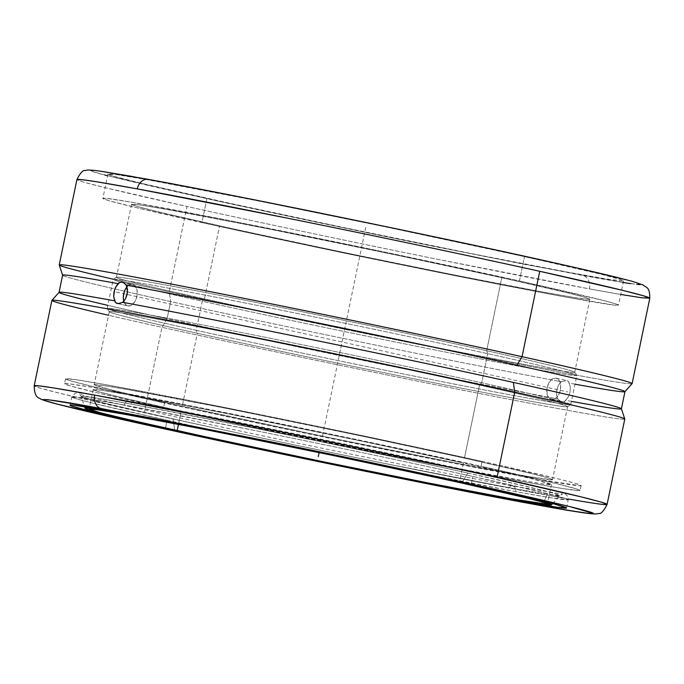 <?xml version="1.0" encoding="UTF-8"?>
<svg xmlns="http://www.w3.org/2000/svg" width="684" height="684" viewBox="0 0 684 684"><rect width="100%" height="100%" fill="white"/><g stroke="black" fill="none" stroke-linecap="round" stroke-linejoin="round"><path stroke-width="0.51" stroke-dasharray="3.42 2.56" d="M632.119 383.604A292.53 5.104 11.7 0 1 470.763 354.868A292.53 5.104 11.7 0 1 169.281 291.871L186.971 206.482A292.53 5.104 -168.3 0 0 589.437 288.896A11.705 9.26 100.4 0 0 582.759 275.447L437.521 247.138C367.958 233.107 269.496 212.519 196.624 196.376C122.761 179.883 87.475 171.239 90.775 170.427C97.145 170.401 116.442 173.403 148.685 179.43L293.923 207.739C363.495 221.77 461.956 242.358 534.82 258.501C608.692 274.994 643.977 283.638 640.669 284.45C634.307 284.476 615.001 281.475 582.759 275.447A11.705 9.26 -79.6 0 1 589.437 288.896L620.704 294.462M607.093 504.424L601.484 504.27L587.488 502.244L546.61 495.088A11.705 9.251 -79.6 0 1 535.478 504.604A11.705 9.251 100.4 0 0 546.61 495.088A292.53 5.104 11.7 0 1 144.264 412.7L161.946 327.311L167.084 318.778A287.143 5.01 11.7 0 1 107.85 305.372M467.847 473.046L538.906 489.402L555.28 493.737L559.794 495.567L543.002 493.634L509.058 487.692A4.873 3.848 -79.6 0 1 512.863 486.033A4.873 3.848 -79.6 0 1 515.582 491.634L551.159 497.858L568.233 499.765L563.12 497.781L545.943 493.258L472.841 476.44C407.048 461.854 318.051 443.258 255.209 430.578L124.368 405.073A4.873 3.848 -79.6 0 1 128.883 401.089A4.873 3.848 -79.6 0 1 131.884 404.235L258.022 428.834C318.616 441.052 404.415 458.99 467.847 473.046L462.068 482.647L467.847 473.046A244.427 4.266 -168.3 0 0 131.884 404.235A244.427 4.266 -168.3 0 0 81.131 396.446A244.427 4.266 -168.3 0 0 173.086 418.882A244.427 4.266 -168.3 0 0 509.058 487.692A244.427 4.266 -168.3 0 0 559.794 495.567A244.427 4.266 -168.3 0 0 467.847 473.046M524.474 256.603A263.272 4.591 -168.3 0 0 253.14 199.908A263.272 4.591 -168.3 0 0 107.918 174.052A263.272 4.591 -168.3 0 0 206.978 198.274L201.934 222.616A263.272 4.591 11.7 0 1 102.882 198.394A263.272 4.591 11.7 0 1 248.104 224.258A263.272 4.591 11.7 0 1 519.43 280.953L524.474 256.603L519.43 280.953L379.817 251.062L233.766 221.419L130.482 202.011L106.704 198.394L102.951 198.54L109.107 200.728L136.287 207.637L222.616 227.165L341.547 252.499L465 277.67L563.813 296.728L614.659 305.167L618.413 305.03L616.566 304.183L605.528 301.003L519.43 280.953A263.272 4.591 11.7 0 1 618.49 305.175A263.272 4.591 11.7 0 1 473.268 279.311A263.272 4.591 11.7 0 1 201.934 222.616L206.978 198.274A263.272 4.591 -168.3 0 0 478.304 254.97A263.272 4.591 -168.3 0 0 623.526 280.825A263.272 4.591 -168.3 0 0 524.474 256.603L601.484 274.344L621.611 279.841L623.457 280.679L622.816 281.013L606.195 278.91L568.857 272.377L470.036 253.328L346.591 228.157L227.652 202.815L141.323 183.295L114.142 176.378L107.995 174.198L117.306 174.753L148.009 179.849L261.408 201.549L384.861 226.72L524.474 256.603M574.996 384.186A287.143 5.01 11.7 0 1 569.242 383.143L568.481 381.39L566.754 380.492L561.308 381.681A287.143 5.01 11.7 0 1 170.641 301.593L169.281 291.871L186.971 206.482L102.609 187.074L82.79 181.867L76.907 179.576A292.53 5.104 -168.3 0 0 186.971 206.482C262.972 223.326 365.846 244.838 438.435 259.467L589.437 288.896A292.53 5.104 -168.3 0 0 649.8 298.215M501.791 277.713A234.022 4.087 -168.3 0 0 260.613 227.31A234.022 4.087 -168.3 0 0 131.525 204.328A234.022 4.087 -168.3 0 0 219.573 225.857L204.448 298.891A234.022 4.087 11.7 0 1 116.4 277.362A234.022 4.087 11.7 0 1 245.488 300.344A234.022 4.087 11.7 0 1 486.666 350.738L501.791 277.713L486.666 350.738A234.022 4.087 -168.3 0 0 247.292 300.703A234.022 4.087 -168.3 0 0 116.451 277.294A234.022 4.087 -168.3 0 0 204.448 298.891L202.284 301.225A236.715 4.13 11.7 0 1 120.478 282.013A236.715 4.13 11.7 0 1 113.27 279.388A236.715 4.13 11.7 0 1 245.616 303.063A236.715 4.13 11.7 0 1 487.743 353.679L486.666 350.738L487.743 353.679A236.715 4.13 -168.3 0 0 243.786 302.696A236.715 4.13 -168.3 0 0 113.219 279.448A236.715 4.13 -168.3 0 0 202.284 301.225L196.257 330.321A236.715 4.13 11.7 0 1 107.191 308.544A236.715 4.13 11.7 0 1 237.767 331.8A236.715 4.13 11.7 0 1 481.716 382.775L487.743 353.679L481.716 382.775A236.715 4.13 -168.3 0 0 235.946 331.441A236.715 4.13 -168.3 0 0 107.217 308.629A236.715 4.13 -168.3 0 0 196.257 330.321L197.334 333.262A234.022 4.087 11.7 0 1 109.303 311.801A234.022 4.087 11.7 0 1 236.57 334.356A234.022 4.087 11.7 0 1 479.552 385.109L481.716 382.775L479.552 385.109A234.022 4.087 -168.3 0 0 238.365 334.715A234.022 4.087 -168.3 0 0 109.286 311.724A234.022 4.087 -168.3 0 0 197.334 333.262L182.209 406.287A234.022 4.087 11.7 0 1 94.161 384.759A234.022 4.087 11.7 0 1 223.249 407.749A234.022 4.087 11.7 0 1 464.427 458.143L479.552 385.109L464.427 458.143L532.879 473.918L546.943 477.603L552.415 479.544L551.843 479.835L527.937 476.457L472.883 466.343L328.79 437.521L165.195 402.5L113.758 390.521L94.221 384.887L102.497 385.391L129.789 389.923L230.593 409.203L362.648 436.247L464.427 458.143A234.022 4.087 11.7 0 1 552.475 479.672A234.022 4.087 11.7 0 1 423.387 456.69A234.022 4.087 11.7 0 1 182.209 406.287L197.334 333.262A234.022 4.087 -168.3 0 0 438.512 383.656A234.022 4.087 -168.3 0 0 567.6 406.638A234.022 4.087 -168.3 0 0 479.552 385.109A234.022 4.087 11.7 0 1 567.549 406.706A234.022 4.087 11.7 0 1 436.708 383.296A234.022 4.087 11.7 0 1 197.334 333.262L196.257 330.321A236.715 4.13 -168.3 0 0 438.384 380.937A236.715 4.13 -168.3 0 0 570.73 404.612A236.715 4.13 -168.3 0 0 481.716 382.775A236.715 4.13 11.7 0 1 570.781 404.552A236.715 4.13 11.7 0 1 440.214 381.304A236.715 4.13 11.7 0 1 196.257 330.321L202.284 301.225A236.715 4.13 -168.3 0 0 446.233 352.2A236.715 4.13 -168.3 0 0 576.809 375.456A236.715 4.13 -168.3 0 0 487.743 353.679A236.715 4.13 11.7 0 1 576.783 375.371A236.715 4.13 11.7 0 1 448.054 352.559A236.715 4.13 11.7 0 1 202.284 301.225L204.448 298.891A234.022 4.087 -168.3 0 0 447.43 349.644A234.022 4.087 -168.3 0 0 574.697 372.199A234.022 4.087 -168.3 0 0 486.666 350.738A234.022 4.087 11.7 0 1 574.714 372.276A234.022 4.087 11.7 0 1 445.635 349.285A234.022 4.087 11.7 0 1 204.448 298.891L219.573 225.857A234.022 4.087 -168.3 0 0 460.751 276.25A234.022 4.087 -168.3 0 0 589.839 299.241A234.022 4.087 -168.3 0 0 501.791 277.713L570.242 293.479L584.307 297.164L588.137 298.361L589.779 299.113L589.215 299.404L574.432 297.54L541.249 291.735L453.406 274.797L343.676 252.422L237.955 229.901L161.219 212.544L137.056 206.397L131.584 204.456L139.869 204.952L167.161 209.484L267.957 228.772L400.012 255.816L501.791 277.713M59.226 265.016A292.53 5.104 -168.3 0 0 169.281 291.871A292.53 5.104 -168.3 0 0 469.463 354.611A292.53 5.104 -168.3 0 0 632.093 383.647M128.062 305.902L117.246 303.508L128.062 305.902L125.702 304.619L123.83 301.251A10.97 6.72 -77.5 0 0 127.917 305.868A10.97 6.72 -77.5 0 0 128.062 305.902A10.97 6.72 -77.5 0 0 136.877 296.497A10.97 6.72 -77.5 0 0 132.662 284.45A10.97 6.72 -77.5 0 0 132.516 284.416A10.97 6.72 -77.5 0 0 127.002 286.904L129.815 284.775L133.765 284.86L136.543 288.426L137.253 292.171L136.347 298.446L134.551 302.14L130.764 305.551L128.062 305.902M121.991 282.09L132.516 284.416L121.991 282.09M571.439 401.371A287.143 5.01 11.7 0 1 565.685 400.328L568.344 396.874L570.003 392.188L570.336 387.272L568.481 381.39L566.754 380.492L555.938 378.098A10.97 6.72 102.5 0 1 556.083 378.132A10.97 6.72 102.5 0 1 560.299 390.171A10.97 6.72 102.5 0 1 551.484 399.584A10.97 6.72 102.5 0 1 551.338 399.55A10.97 6.72 102.5 0 1 547.123 387.503A10.97 6.72 102.5 0 1 555.938 378.098L566.754 380.492L561.308 381.681L558.495 385.101L556.776 389.777L556.511 394.711L557.742 398.866L560.025 400.952L562.308 401.978L550.235 399.14L547.457 395.574L546.79 389.743L548.448 383.604L551.885 379.235L555.938 378.098L558.298 379.381L559.957 382.108L560.675 385.853L560.324 390.06L558.973 394.069L556.81 397.293L554.185 399.225L551.484 399.584L562.308 401.978L564.266 401.739L565.685 400.328A287.143 5.01 -168.3 0 0 621.397 408.767L621.397 408.818M551.338 399.55L562.308 401.978L564.266 401.739L568.344 396.874L570.003 392.188L570.336 387.272L569.242 383.143A287.143 5.01 -168.3 0 0 624.954 391.633M62.603 275.182A287.143 5.01 -168.3 0 0 170.641 301.593L167.084 318.778A287.143 5.01 -168.3 0 0 557.742 398.866L560.025 400.952L562.308 401.978M624.774 418.984A292.53 5.104 11.7 0 1 464.718 390.564A292.53 5.104 11.7 0 1 161.946 327.311A292.53 5.104 -168.3 0 0 463.419 390.308A292.53 5.104 -168.3 0 0 624.774 419.044M568.327 499.004A292.53 5.104 11.7 0 1 546.61 495.088L395.617 465.659C323.053 451.03 220.239 429.535 144.264 412.7L59.91 393.283L40.091 388.076L34.2 385.785A292.53 5.104 11.7 0 0 144.264 412.7L161.946 327.311A292.53 5.104 11.7 0 1 108.551 315.264M482.066 461.384A263.272 4.591 -168.3 0 0 210.732 404.689A263.272 4.591 -168.3 0 0 65.51 378.825A263.272 4.591 -168.3 0 0 164.57 403.047L163.561 407.921A263.272 4.591 11.7 0 1 64.51 383.698A263.272 4.591 11.7 0 1 209.732 409.562A263.272 4.591 11.7 0 1 481.057 466.257L482.066 461.384L481.057 466.257L341.444 436.366L195.385 406.724L92.109 387.315L68.332 383.698L64.578 383.844L70.734 386.032L97.915 392.941L184.235 412.461L303.174 437.803L426.628 462.974L525.44 482.032L562.778 488.564L579.399 490.659L580.041 490.334L578.194 489.488L558.067 483.998L481.057 466.257A263.272 4.591 11.7 0 1 580.109 490.471A263.272 4.591 11.7 0 1 434.887 464.616A263.272 4.591 11.7 0 1 163.561 407.921L164.57 403.047A263.272 4.591 -168.3 0 0 435.896 459.742A263.272 4.591 -168.3 0 0 581.118 485.606A263.272 4.591 -168.3 0 0 482.066 461.384L367.564 436.751L219 406.33L105.601 384.63L74.898 379.534L65.587 378.97L71.734 381.159L98.924 388.067L185.244 407.596L304.183 432.938L450.234 462.581L541.035 479.8L580.408 485.794L581.049 485.46L574.893 483.272L559.076 479.125L482.066 461.384M124.368 405.073A253.525 4.42 -168.3 0 0 71.717 396.942A253.525 4.42 -168.3 0 0 167.11 420.267L165.477 428.133L167.11 420.267C232.911 434.844 321.899 453.449 384.741 466.12L515.582 491.634A4.873 3.848 100.4 0 0 512.863 486.033A4.873 3.848 100.4 0 0 509.058 487.692L382.912 463.094C322.326 450.876 236.527 432.946 173.086 418.882L174.651 430.074L173.086 418.882L103.198 402.816L81.131 396.446L85.526 396.489L97.239 398.182L131.884 404.235A4.873 3.848 100.4 0 0 128.883 401.089A4.873 3.848 100.4 0 0 124.368 405.073L88.8 398.849L71.717 396.942L76.83 398.926L94.007 403.44L167.11 420.267A253.525 4.42 -168.3 0 0 515.582 491.634A253.525 4.42 -168.3 0 0 568.233 499.765A253.525 4.42 -168.3 0 0 472.841 476.44A253.525 4.42 -168.3 0 0 124.368 405.073M471.139 484.648L472.841 476.44L471.139 484.648M463.419 463.017A234.022 4.087 -168.3 0 0 222.24 412.614A234.022 4.087 -168.3 0 0 93.152 389.632A234.022 4.087 -168.3 0 0 181.2 411.161L178.481 424.319L181.2 411.161A234.022 4.087 -168.3 0 0 422.379 461.555A234.022 4.087 -168.3 0 0 551.466 484.546A234.022 4.087 -168.3 0 0 463.419 463.017L459.383 482.485L463.419 463.017L531.87 478.783L551.407 484.417L543.13 483.913L526.928 481.322L454.133 467.788L372.37 451.517L181.2 411.161L122.846 397.849L98.684 391.701L93.212 389.76L101.489 390.256L128.78 394.788L229.585 414.077L361.639 441.12L463.419 463.017M51.881 300.396A292.53 5.104 -168.3 0 0 161.946 327.311L167.084 318.778L170.641 301.593A287.143 5.01 -168.3 0 0 561.308 381.681L558.495 385.101L556.776 389.777L556.511 394.711L557.742 398.866A287.143 5.01 11.7 0 1 167.084 318.778A287.143 5.01 -168.3 0 1 59.072 292.316M556.083 378.132L566.754 380.492M113.458 279.26A292.53 5.104 11.7 0 0 169.281 291.871L170.641 301.593A287.143 5.01 11.7 0 1 62.603 275.233L62.603 275.233M107.576 175.72L218.683 201.224L372.455 233.834L523.961 264.289L623.184 282.501M630.845 283.655L636.719 284.39M639.993 284.578L640.626 284.219L638.617 283.313L626.766 279.91M254.371 199.805L230.277 195.043M166.674 182.773L149.052 179.499M148.685 179.43L133.192 176.626M100.608 171.222L94.725 170.487M91.459 170.299L90.827 170.658L92.836 171.564L104.678 174.967M365.726 227.439L322.309 437.085M116.297 292.059L567.703 391.941M338.443 359.185L345.557 324.814M552.646 503.595L559.794 495.567L562.607 494.079L512.701 485.999C442.266 473.131 300.473 444.284 199.737 422.319L104.763 400.85C82.123 395.343 79.43 394.121 79.139 393.958L81.131 396.446L84.5 406.647M566.532 507.973L568.233 499.765L567.515 496.02C562.71 492.933 572.961 495.78 546.542 488.607C485.991 472.977 233.244 420.019 129.011 401.106C102.728 396.216 85.645 393.471 77.762 392.881L75.043 393.214L71.717 396.942L70.025 405.15M107.918 174.052L102.882 198.394M131.525 204.328L116.4 277.362M116.451 277.294L113.27 279.388M117.101 303.474L127.917 305.868M107.191 308.544L113.219 279.448M109.303 311.801L107.217 308.629M109.286 311.724L94.161 384.759M65.51 378.825L64.51 383.698M93.152 389.632L89.117 409.109M551.466 484.546L547.431 504.014M581.118 485.606L580.109 490.471M567.6 406.638L552.475 479.672M567.549 406.706L570.73 404.612M570.781 404.552L576.809 375.456M121.846 282.056L132.662 284.45M574.697 372.199L576.783 375.371M589.839 299.241L574.714 372.276M623.526 280.825L618.49 305.175"/><path stroke-width="1.03" d="M620.704 294.462L641.207 297.685L649.8 298.215L643.909 295.924L624.099 290.717L539.736 271.3C463.735 254.465 360.861 232.953 288.263 218.316L137.27 188.887A11.705 9.26 -79.6 0 1 148.402 179.379A11.705 9.26 -79.6 0 1 148.685 179.43A11.705 9.26 100.4 0 0 148.402 179.379A11.705 9.26 100.4 0 0 137.27 188.887A292.53 5.104 -168.3 0 0 76.907 179.576C80.353 172.753 83.174 169.743 85.355 170.564C87.304 170.042 87.954 169.35 103.703 171.658L148.428 179.379C241.529 196.342 445.301 238.254 555.955 263.203C593.601 271.659 619.242 277.764 632.871 281.526L643.037 284.937C646.141 287.981 649.757 286.245 649.8 298.215A292.53 5.104 -168.3 0 0 539.736 271.3L522.054 356.689A292.53 5.104 11.7 0 1 632.119 383.604L649.8 298.215M607.093 504.424L624.774 419.044A292.53 5.104 -168.3 0 0 514.719 392.129A292.53 5.104 11.7 0 1 624.774 418.984L621.397 408.767A287.143 5.01 -168.3 0 0 513.359 382.407L514.719 392.129L497.029 477.517A292.53 5.104 11.7 0 1 607.093 504.424C603.647 511.247 600.826 514.257 598.645 513.436C596.696 513.958 596.046 514.65 580.288 512.342L535.452 504.595C419.796 483.614 140.87 425.268 66.972 406.578C38.484 399.37 41.305 399.165 39.39 398.165C36.081 397.37 34.354 393.249 34.2 385.785L39.817 385.938L53.814 387.965L94.691 395.121A11.705 9.251 100.4 0 0 101.352 408.579C69.11 402.551 49.77 399.541 43.331 399.55C39.928 400.337 75.137 408.972 148.95 425.448C221.77 441.59 320.309 462.187 389.94 476.226L563.992 509.674L589.24 513.513L593.182 513.351L569.644 506.57L507.87 492.189L391.65 466.933L258.116 439.222L160.056 419.711L85.842 405.766L47.307 399.61L43.366 399.772L45.366 400.679L57.191 404.082L110.073 416.727L194.624 435.434L324.951 462.948L453.706 488.957L535.196 504.544A11.705 9.251 100.4 0 0 535.478 504.604A11.705 9.251 -79.6 0 1 535.196 504.544C567.438 510.572 586.778 513.59 593.216 513.573C596.619 512.786 561.41 504.159 487.606 487.675C414.778 471.532 316.247 450.936 246.608 436.896L101.352 408.579A11.705 9.251 -79.6 0 1 94.691 395.121L245.676 424.55C318.24 439.188 421.062 460.674 497.029 477.517L581.383 496.926L601.202 502.133L607.093 504.424A292.53 5.104 11.7 0 1 568.327 499.004M624.928 391.684L632.093 383.647A292.53 5.104 -168.3 0 0 522.054 356.689L516.916 365.222A287.143 5.01 11.7 0 1 624.928 391.684A287.143 5.01 11.7 0 1 574.996 384.186M108.551 315.264A292.53 5.104 11.7 0 1 51.907 300.353A292.53 5.104 11.7 0 1 214.537 329.389A292.53 5.104 11.7 0 1 514.719 392.129A292.53 5.104 -168.3 0 0 213.237 329.132A292.53 5.104 -168.3 0 0 51.881 300.396L34.2 385.785A292.53 5.104 11.7 0 1 94.691 395.121A292.53 5.104 11.7 0 1 497.029 477.517L514.719 392.129L513.359 382.407A287.143 5.01 -168.3 0 0 122.692 302.319L118.426 303.576L115.519 302.61L113.664 296.719L113.997 291.794L115.656 287.118L119.726 282.27L121.855 282.056M107.85 305.372A287.143 5.01 11.7 0 1 59.046 292.367A287.143 5.01 11.7 0 1 114.758 300.857L113.664 296.719L114.681 289.366L116.896 285.185L118.948 282.834L121.692 282.022L123.975 283.048L126.258 285.134L127.489 289.298L127.224 294.24L125.497 298.899L122.692 302.319A287.143 5.01 11.7 0 1 513.359 382.407A287.143 5.01 11.7 0 1 621.397 408.818L624.954 391.633A287.143 5.01 -168.3 0 0 516.916 365.222A287.143 5.01 -168.3 0 0 126.258 285.134L127.549 291.735L125.497 298.899L122.692 302.319L119.768 303.388L117.109 303.482M127.002 286.904A10.97 6.72 -77.5 0 0 123.83 301.251M121.692 282.022L123.975 283.048L126.258 285.134A287.143 5.01 11.7 0 1 516.916 365.222L522.054 356.689A292.53 5.104 -168.3 0 0 219.282 293.436A292.53 5.104 -168.3 0 0 59.226 265.016L62.603 275.233A287.143 5.01 11.7 0 1 118.315 283.672A287.143 5.01 -168.3 0 0 62.603 275.182L59.046 292.367M165.408 428.475A253.525 4.42 11.7 0 1 70.025 405.15A253.525 4.42 11.7 0 1 209.868 430.056A253.525 4.42 11.7 0 1 471.139 484.648A253.525 4.42 11.7 0 1 566.532 507.973A253.525 4.42 11.7 0 1 426.688 483.066A253.525 4.42 11.7 0 1 165.408 428.475L91.246 411.392L71.863 406.099L70.093 405.287L70.7 404.971L73.701 405.15L122.667 413.281L217.82 431.63L336.708 455.869L451.235 480.271L534.358 499.072L554.057 503.963L566.463 507.836L557.494 507.297L527.928 502.381L418.728 481.493L299.849 457.254L165.408 428.475M177.165 430.638A234.022 4.087 11.7 0 1 89.117 409.109A234.022 4.087 11.7 0 1 218.205 432.091A234.022 4.087 11.7 0 1 459.383 482.485L527.834 498.26L541.899 501.945L545.729 503.142L547.371 503.894L546.807 504.185L511.803 498.858L431.091 483.545L323.746 461.862L215.109 438.931L130.832 420.156L100.633 412.811L89.185 409.237L97.461 409.733L124.753 414.265L205.457 429.578L335.288 455.92L459.383 482.485A234.022 4.087 11.7 0 1 547.431 504.014A234.022 4.087 11.7 0 1 418.351 481.032A234.022 4.087 11.7 0 1 177.165 430.638L178.481 424.319L177.165 430.638M462.068 482.647L461.888 482.947A238.177 4.155 11.7 0 1 551.484 504.903A238.177 4.155 11.7 0 1 419.07 481.254A238.177 4.155 11.7 0 1 174.659 430.176L300.96 457.211L412.649 479.98L515.24 499.611L543.01 504.219L551.441 504.732L545.875 502.749L521.285 496.499L443.181 478.834L335.587 455.912L223.907 433.143L134.509 415.906L88.51 408.262L85.115 408.391L86.782 409.152L104.994 414.128L174.659 430.176A238.177 4.155 11.7 0 1 85.055 408.305A238.177 4.155 11.7 0 1 215.375 431.45A238.177 4.155 11.7 0 1 461.888 482.947L462.068 482.647M117.246 303.508L115.519 302.61L114.758 300.857A287.143 5.01 -168.3 0 0 59.072 292.316L51.907 300.353M124.043 301.892L123.325 298.147L123.676 293.94L125.027 289.93L127.19 286.707M621.397 408.818A287.143 5.01 11.7 0 1 571.439 401.371M113.458 279.26A292.53 5.104 11.7 0 1 59.226 264.956A292.53 5.104 11.7 0 1 220.581 293.692A292.53 5.104 11.7 0 1 522.054 356.689L539.736 271.3A292.53 5.104 -168.3 0 0 137.27 188.887L96.47 181.747L82.507 179.73L76.907 179.576L59.226 264.956M622.414 282.372L630.845 283.655M636.719 284.39L639.993 284.578M626.766 279.91L573.859 267.256L489.299 248.548L385.956 226.635L254.371 199.805M230.277 195.043L166.674 182.773M133.192 176.626L100.608 171.222M94.725 170.487L91.459 170.299M104.678 174.967L107.576 175.72M319.103 452.56L318.274 456.561L319.103 452.56M552.646 503.595L551.484 504.895M84.5 406.647L85.047 408.305"/></g></svg>
